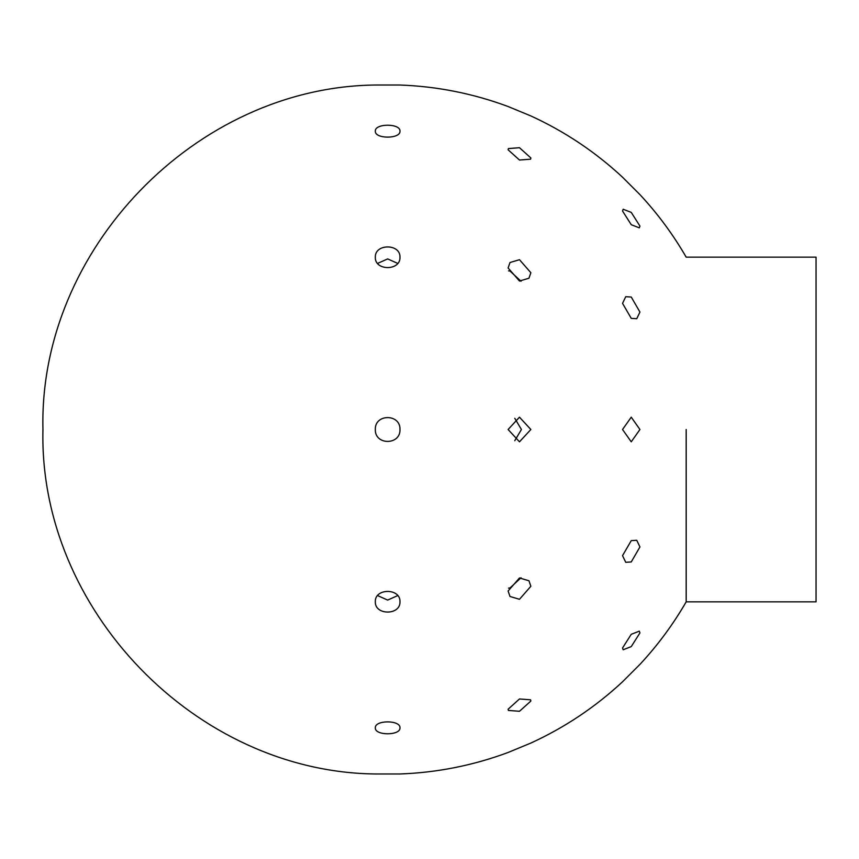 <?xml version="1.0" encoding="UTF-8"?>
<svg xmlns="http://www.w3.org/2000/svg" width="859" height="859" viewBox="0 0 859 859"><rect width="100%" height="100%" fill="white"/><g stroke="black" fill="none" stroke-linecap="round" stroke-linejoin="round"><path stroke-width="1.29" d="M816.05 429.5L816.05 601.848L686.18 601.848C673.134 624.439 657.715 645.281 639.944 664.383L622.539 681.788C595.266 707.129 564.707 727.552 530.862 743.056L508.109 752.473C473.212 765.444 437.167 772.617 399.961 773.98L375.34 773.98C195.659 771.994 38.537 609.171 42.95 429.5C38.537 249.829 195.659 87.006 375.34 85.02L399.961 85.02C437.167 86.383 473.212 93.556 508.109 106.527L530.862 115.944C564.707 131.448 595.266 151.871 622.539 177.212L639.944 194.617C657.715 213.719 673.134 234.561 686.18 257.152L816.05 257.152L816.05 429.5M686.18 429.5L686.18 601.848L686.18 429.5M397.706 263.412L387.656 258.913L377.606 263.412M399.961 257.26C400.638 271.004 374.664 271.004 375.34 257.26C374.664 243.505 400.638 243.505 399.961 257.26M521.037 281.247L510.053 271.09L508.507 270.864M530.862 272.722L528.961 278.219L519.48 281.033L508.109 268.008L509.999 262.51L519.48 259.708L530.862 272.722M639.944 312.064L636.744 318.721L631.247 318.367L622.539 303.356L625.739 296.699L631.247 297.042L639.944 312.064M399.961 131.169C400.638 139.104 374.664 139.104 375.34 131.169C374.664 123.234 400.638 123.234 399.961 131.169M530.862 157.959L530.594 159.183L519.48 160.032L508.109 149.799L508.378 148.564L519.48 147.716L530.862 157.959M639.944 226.089L639.3 227.85L631.247 224.704L622.539 211.003L623.183 209.242L631.247 212.388L639.944 226.089M622.539 647.997L631.247 634.296L639.3 631.15L639.944 632.911L631.247 646.612L623.183 649.758L622.539 647.997M508.109 709.201L519.48 698.968L530.594 699.817L530.862 701.041L519.48 711.284L508.378 710.436L508.109 709.201M375.34 727.831C374.664 719.896 400.638 719.896 399.961 727.831C400.638 735.766 374.664 735.766 375.34 727.831M622.539 555.644L631.247 540.633L636.744 540.279L639.944 546.936L631.247 561.958L625.739 562.301L622.539 555.644M508.507 588.136L510.053 587.91L521.037 577.753M508.109 590.992L519.48 577.967L528.961 580.781L530.862 586.278L519.48 599.292L509.999 596.49L508.109 590.992M377.606 595.588L387.656 600.087L397.706 595.588M375.34 601.74C374.664 587.996 400.638 587.996 399.961 601.74C400.638 615.495 374.664 615.495 375.34 601.74M622.539 429.5L631.247 417.184L639.944 429.5L631.247 441.816L622.539 429.5M514.766 440.699L521.424 429.5L514.766 418.301M508.109 429.5L519.48 417.184L530.862 429.5L519.48 441.816L508.109 429.5M375.34 429.5C374.664 413.63 400.638 413.63 399.961 429.5C400.638 445.37 374.664 445.37 375.34 429.5"/></g></svg>
